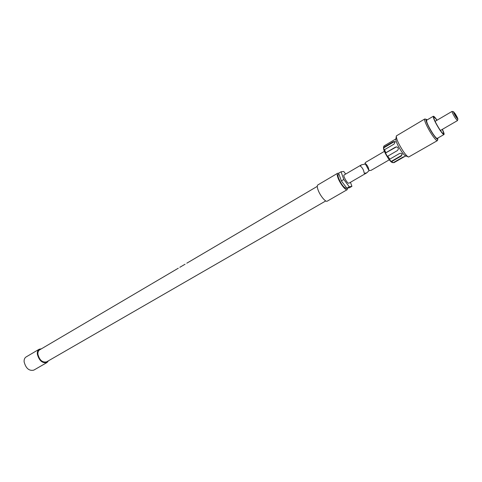 <?xml version="1.0" encoding="UTF-8"?>
<svg xmlns="http://www.w3.org/2000/svg" width="482" height="482" viewBox="0 0 482 482"><rect width="100%" height="100%" fill="white"/><g stroke="black" fill="none" stroke-linecap="round" stroke-linejoin="round"><path stroke-width="0.72" d="M142.582 289.248L143.058 288.965M325.754 200.94L46.591 361.874C42.422 362.711 39.536 360.193 37.921 354.312C37.747 352.197 38.307 350.721 39.602 349.884L142.027 289.568M188.751 262.057L317.264 186.371M188.649 262.112L186.775 263.22M181.895 266.094L183.714 265.022M181.612 266.257L179.804 267.323M178.28 268.215L176.551 269.239M171.447 272.264L169.628 273.318M176.46 269.287L171.604 272.149M166.694 275.047L169.586 273.336M164.067 276.59L165.555 275.716L164.079 276.608M162.705 277.403L161.94 277.867M164.742 276.192L162.832 277.343M154.656 282.133L153.921 282.566M151.27 284.127L150.691 284.47M151.746 283.844L152.131 283.615M147.817 286.163L145.257 287.67M148.745 285.615L147.86 286.133M148.378 285.832L149.125 285.386M145.142 287.73L142.057 289.549M143.437 288.736L143.763 288.555M347.655 188.064L347.215 189.661L327.236 201.169C325.615 202.476 319.759 195.192 317.927 189.54C317.096 187.028 317.054 185.504 317.795 184.968L337.659 173.255L338.659 173.321M347.215 189.661C345.745 190.89 339.924 183.455 337.96 177.78C337.081 175.261 336.978 173.755 337.659 173.255M346.889 188.203L346.504 188.426C344.094 187.992 341.473 184.63 338.641 178.334C337.888 176.189 337.804 174.906 338.382 174.484L338.954 174.147M345.684 174.056L343.762 171.472L341.051 171.773L338.617 173.201L341.358 180.901L346.841 188.215L349.486 187.733L351.914 186.335L350.45 182.304M346.841 188.215L349.287 186.799L351.914 186.335M341.358 180.901L343.811 179.473L349.287 186.799M341.051 171.773L343.811 179.473M48.471 360.789L46.965 362.548C42.338 363.47 39.132 360.675 37.337 354.143C37.144 351.788 37.771 350.149 39.205 349.227L41.476 348.781M46.965 362.548L33.758 370.152C29.077 371.128 25.871 368.375 24.136 361.886C23.967 359.548 24.618 357.903 26.076 356.963L39.205 349.227M344.232 174.936L344.106 174.978C342.702 175.502 347.353 183.714 348.787 183.238L348.986 183.124M365.398 164.037L361.554 164.784L360.223 166.001C362.398 167.561 363.735 169.989 364.235 173.285L366.772 172.845L369.067 170.634M172.195 271.806L173.008 271.33M456.014 116.65L457.219 118.108L455.363 114.294L454.152 112.836L456.014 116.65M456.147 117.144L457.87 119.193C457.864 118.433 456.984 116.638 455.231 113.806L453.52 111.734C453.448 112.384 454.321 114.186 456.147 117.144M452.212 111.42L452.092 111.396C452.032 112.276 453.11 114.505 455.327 118.084L457.442 120.621L457.87 119.193M436.921 120.283C435.318 118.042 434.294 116.987 433.848 117.126C433.631 118.771 435.523 122.796 439.53 129.212C441.596 132.285 442.916 133.767 443.476 133.653C443.82 133.333 443.404 131.923 442.247 129.417M437.06 120.205C435.113 117.427 433.878 116.114 433.342 116.258C433.095 118.072 435.192 122.524 439.62 129.616C441.91 133.014 443.362 134.653 443.982 134.52C444.374 134.129 443.838 132.399 442.38 129.345M433.342 116.258L426.636 120.211C426.329 122.06 428.39 126.507 432.818 133.562C435.107 136.936 436.584 138.551 437.234 138.406L443.982 134.52M427.209 119.873L426.221 119.313C424.817 119.193 428.691 127.748 432.902 133.972C435.559 137.876 437.198 139.617 437.813 139.208L437.813 138.075M425.202 119.066L424.72 119.012C423.497 119.349 427.654 128.381 432.071 134.912C434.8 138.924 436.553 140.84 437.337 140.66L437.523 140.22M424.72 119.012L396.343 135.906C396.198 138.822 398.554 144.028 403.398 151.523C405.82 154.975 407.573 156.807 408.646 157.024L437.337 140.66M396.246 136.581L395.897 139.015C395.776 141.365 397.65 145.522 401.512 151.487C403.452 154.24 404.856 155.704 405.724 155.879L408.013 156.77M396.463 146.871L385.498 153.023L387.401 156.451L387.775 156.168L389.769 159.162L399.325 153.625C400.62 153.095 401.584 153.27 402.217 154.15L401.271 156.035L391.733 161.542L393.173 162.717L402.687 157.24L404.904 156.445L403.5 157.18L403.344 156.903M393.547 162.506L394.023 162.639L403.5 157.18M393.173 162.717L392.631 162.567M391.733 161.542L391.119 161.464L389.155 159.09L389.769 159.162M383.762 146.498L383.527 147.42C383.311 149.553 384.943 153.288 388.432 158.626C390.197 161.096 391.492 162.386 392.312 162.494L392.402 162.518M365.736 162.301L364.952 163.223C367.157 164.784 368.501 167.218 368.989 170.538L370.917 170.423L372.134 169.718M385.498 153.023L385.865 152.734L384.522 149.709L384.311 150.36L383.606 147.932L383.907 146.028L395.909 138.912M383.811 147.275L393.282 141.696L395.234 141.618L394.029 144.124L384.522 149.709M385.865 152.734L395.409 147.155L396.909 146.938C398.608 147.938 398.753 149.161 397.331 150.607L387.775 156.168M395.306 141.804L393.577 142.063L383.606 147.932M391.119 161.464L401.157 155.662L402.181 154.077M453.52 111.734L452.074 111.402L435.083 121.362M393.282 141.696L393.577 142.063M401.271 156.035L401.157 155.662M185.076 264.214L183.799 264.967M166.519 275.144L165.115 275.969M161.687 277.987L154.415 282.271M162.416 277.56L162.753 277.361M153.806 282.627L152.083 283.645M150.733 284.44L149.119 285.392M366.772 172.845L348.896 183.202M360.94 165.115L344.106 174.978M457.442 120.621L440.403 130.489M437.421 140.587L437.813 139.208M424.829 118.976L426.221 119.313M405.82 155.915L404.904 156.445M371.52 170.098L389.299 159.801M365.699 162.32L384.383 151.372M364.952 163.223L368.989 170.538"/></g></svg>
